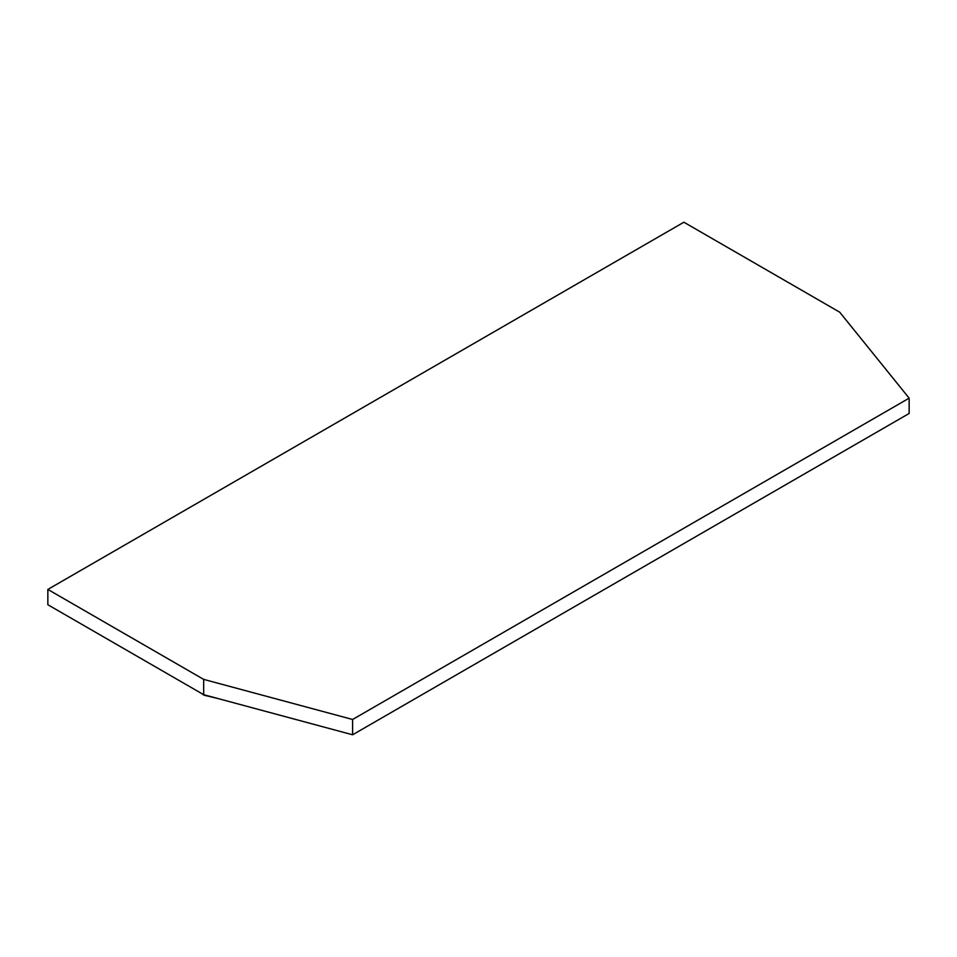 <?xml version="1.0" encoding="UTF-8"?>
<svg xmlns="http://www.w3.org/2000/svg" width="957" height="957" viewBox="0 0 957 957"><rect width="100%" height="100%" fill="white"/><g stroke="black" fill="none" stroke-linecap="round" stroke-linejoin="round"><path stroke-width="1.44" d="M47.85 589.428L683.884 222.215L839.708 312.185L909.15 398.16L352.607 719.485L203.674 679.386L47.85 589.428L47.85 604.728L203.674 694.686L203.674 679.386M203.674 694.686L352.607 734.785L909.15 413.46L909.15 398.16M352.607 734.785L352.607 719.485M217.299 698.359L204.056 695.213L201.616 693.502"/></g></svg>
